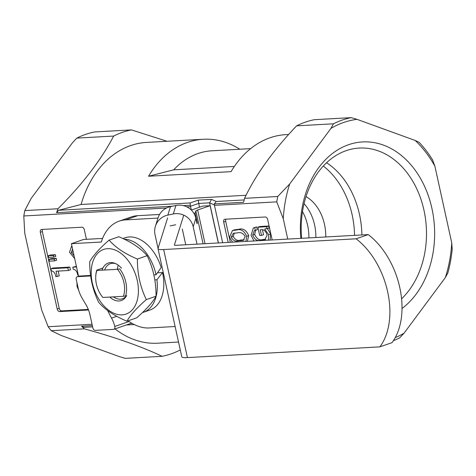 <?xml version="1.0" encoding="UTF-8"?>
<svg xmlns="http://www.w3.org/2000/svg" width="476" height="476" viewBox="0 0 476 476"><rect width="100%" height="100%" fill="white"/><g stroke="black" fill="none" stroke-linecap="round" stroke-linejoin="round"><path stroke-width="0.71" d="M300.832 238.351A89 67.056 -93.2 0 1 348.581 144.704A89 67.056 -93.2 0 1 429.001 197.713A89 67.056 -93.2 0 1 402.03 308.49M401.589 298.803A83.056 62.576 86.8 0 0 422.069 202.824A83.056 62.576 86.8 0 0 356.982 148.244A83.056 62.576 86.8 0 0 346.177 150.654A83.056 62.576 86.8 0 0 301.641 238.309M304.057 203.651A41.894 31.565 -93.2 0 1 314.588 224.916A41.894 31.565 -93.2 0 1 315.862 237.512M306.026 196.594A41.894 31.565 -93.2 0 1 324.489 224.363A41.894 31.565 -93.2 0 1 325.762 236.965M57.227 276.532L55.811 276.615C55.21 273.111 53.717 271.171 51.319 270.808L50.861 268.726L52.884 268.024L69.835 267.078L70.436 269.809L68.413 270.511L56.055 271.201L57.227 276.532L59.244 275.836L58.203 271.082M55.406 254.714L55.781 256.403L53.758 257.105L48.635 257.391L48.266 255.701L50.289 254.999L55.406 254.714L53.383 255.416L53.758 257.105M56.21 258.355L56.608 260.176L54.585 260.878L49.468 261.163L49.064 259.343L51.087 258.641L56.21 258.355L54.187 259.057L54.585 260.878M78.296 275.039L77.743 275.068C77.142 271.564 75.648 269.624 73.25 269.261L72.792 267.179L76.398 266.387M42.584 229.408A2.791 1.797 -109.1 0 0 42.352 231.568L59.22 308.293A2.791 1.797 -109.1 0 0 61.648 310.893L88.298 309.406M232.58 242.159L229.539 237.256L232.466 230.539L234.489 229.837L238.726 229.307C242.956 228.01 246.282 230.11 248.692 235.596L247.341 241.338M254 240.963L251.036 235.352L253.363 227.915L254.702 227.641L255.303 230.372L254.309 230.586L252.685 235.132C254.69 239.696 257.451 241.386 260.949 240.201L264.882 239.708L267.161 235.114C265.763 230.759 263.466 228.998 260.277 229.837L261.508 235.43L259.741 235.525L257.915 227.201L259.932 226.499L268.678 226.011L269.13 228.093L265.12 228.902M267.417 228.688L270.683 233.93L270.041 240.071M253.363 227.915L256.725 226.939L257.326 229.676L255.303 230.372M255.612 230.265L254.708 234.43C256.713 238.994 259.468 240.683 262.972 239.499L265.763 239.303M262.46 229.854L263.531 234.727L261.508 235.43M225.933 219.18A2.791 1.797 -109.1 0 0 225.701 221.34L230.307 242.29M84.335 327.268L83.716 327.363L81.557 326.227L84.365 328.845C116.073 337.585 141.985 346.736 162.108 356.31L125.265 358.363L119.446 356.649L61.303 335.532L51.2 330.695L48.147 326.714L41.614 309.858L24.746 233.145L23.8 215.973L24.794 210.594L31.154 198.421L72.429 142.818L76.844 138.111A114.508 86.281 -93.2 0 1 94.611 131.947L131.447 129.894A114.508 86.281 86.8 0 0 113.681 136.059C101.067 160.031 82.491 184.26 57.959 208.744L56.59 212.689L58.613 210.285L81.075 204.478A100.543 75.755 -93.2 0 1 146.471 142.419L203.311 139.248A100.543 75.755 -93.2 0 1 239.827 149.238M191.352 210.053L190.608 206.667L186.86 206.876M86.43 239.327L84.335 229.813A2.791 1.797 70.9 0 0 81.908 227.213L41.573 229.468A2.791 1.797 70.9 0 0 41.251 229.527A2.791 1.797 70.9 0 0 40.335 232.27L57.203 308.995L59.22 308.293M61.648 310.893L59.631 311.596L88.524 309.983M59.631 311.596A2.791 1.797 70.9 0 1 57.203 308.995M276.74 201.866L283.274 218.722A111.991 84.383 -93.2 0 1 289.676 183.998L277.734 196.487L276.74 201.866L214.444 205.34L214.307 203.895L216.265 201.491L243.986 199.944M333.456 123.796L330.957 128.395A111.991 84.383 -93.2 0 1 357.048 119.351L351.223 117.637A114.508 86.281 86.8 0 0 333.456 123.796L296.613 125.854A114.508 86.281 -93.2 0 1 314.386 119.69L351.223 117.637M393.378 340.697A114.508 86.281 86.8 0 0 399.65 337.889L404.059 333.182A111.991 84.383 -93.2 0 1 395.235 337.627M452.2 249.335L451.742 242.855A111.991 84.383 -93.2 0 1 445.34 277.579L447.839 272.98A114.508 86.281 86.8 0 0 452.2 249.335M419.1 142.288L415.191 140.468A111.991 84.383 -93.2 0 1 434.874 166.142L432.511 159.769A114.508 86.281 86.8 0 0 419.1 142.288M330.957 128.395L289.676 183.998M214.307 203.895L243.605 202.258L244.569 198.331C255.737 174.722 273.087 150.565 296.613 125.854M283.274 218.722L287.748 239.083M222.661 242.712L214.444 205.34M272.165 239.952L267.685 219.585A2.791 1.797 70.9 0 0 265.257 216.991L224.922 219.24A2.791 1.797 70.9 0 0 224.601 219.299A2.791 1.797 70.9 0 0 223.684 222.042L228.159 242.409M404.059 333.182L445.34 277.579M451.742 242.855L434.874 166.142M415.191 140.468L357.048 119.351M234.37 166.439L173.692 169.825L148.566 176.245L231.074 171.646A100.543 75.755 -93.2 0 1 285.814 134.643L288.623 134.488M173.692 169.825A88.536 66.711 -93.2 0 1 211.862 150.797L250.638 148.637M148.566 176.245A100.543 75.755 -93.2 0 1 203.311 139.248M178.53 342.036L157.669 343.196A100.543 75.755 -93.2 0 1 115.049 328.892M246.092 195.273L81.075 204.478M162.108 356.31A114.508 86.281 86.8 0 0 179.874 350.146M167.028 141.271L131.447 129.894M76.844 138.111L113.681 136.059M199.438 207.25L198.195 200.146L211.517 199.402L216.265 201.491M183.373 205.62L190.311 205.233L190.525 206.245A5.587 4.207 86.8 0 0 190.608 206.667M218.419 242.95L209.601 202.835L211.517 199.402M107.683 310.596A100.573 64.647 -109.1 0 0 111.539 318.093A22.342 14.363 70.9 0 1 114.781 326.459L129.055 321.508M90.636 275.943L77.493 276.675A2.791 1.797 -109.1 0 0 77.171 276.74A2.791 1.797 -109.1 0 0 76.255 279.483L78.141 288.051A22.342 14.363 70.9 0 0 82.062 298.065L86.031 304.783A22.342 14.363 -109.1 0 1 89.958 314.797L92.814 327.785A2.791 1.797 -109.1 0 0 95.242 330.38L113.568 329.362A2.791 1.797 -109.1 0 0 113.889 329.297A2.791 1.797 -109.1 0 0 114.781 326.459M190.311 205.233L190.108 202.949L198.195 200.146M56.59 212.689L172.407 206.227M132.096 323.406L130.626 323.49M92.338 325.626L81.557 326.227M260.949 240.201L262.972 239.499M252.685 235.132L254.708 234.43M254.702 227.641L256.725 226.939M264.668 229.063L268.666 234.632L270.683 233.93M268.666 234.632L268.399 240.16M257.915 227.201L266.655 226.713L268.678 226.011M266.655 226.713L267.113 228.795M232.466 230.539L236.703 230.003C240.939 228.712 244.259 230.812 246.669 236.298L245.949 241.415M238.286 240.85L243.337 240.362L245.17 236.382C243.046 233.169 240.523 231.99 237.601 232.853L233.329 233.317L231.217 237.161C233.091 240.511 235.447 241.743 238.286 240.85L240.719 239.993L244.23 239.928M236.703 230.003L238.726 229.307M246.669 236.298L248.692 235.596M240.309 240.148L240.719 239.993L240.309 240.148C237.465 241.04 235.108 239.809 233.24 236.459L234.436 233.05M239.874 240.761L241.897 240.059M231.217 237.161L233.24 236.459M74.678 258.587L69.502 252.215L71.543 246.318L71.959 246.199M72.584 249.037L71.269 252.512L74.048 255.719M71.269 252.512L73.197 251.846M72.792 267.179L76.523 266.971M78.701 290.259L77.029 286.433L76.963 282.702M49.064 259.343L54.187 259.057M48.266 255.701L53.383 255.416M50.861 268.726L67.812 267.78L69.835 267.078M67.812 267.78L68.413 270.511M326.566 162.744A80.087 60.345 -93.2 0 1 361.897 234.948M323.299 166.035A80.087 60.345 -93.2 0 1 354.56 235.358M123.909 282.619A20.95 13.465 -109.1 0 0 117.435 269.309L119.649 268.886A22.342 14.363 70.9 0 1 125.837 282.22A22.342 14.363 70.9 0 1 125.587 295.905L123.373 296.322A20.95 13.465 -109.1 0 0 123.909 282.619M117.435 269.309L96.937 270.451A20.95 13.465 -109.1 0 0 95.747 276.324L95.795 275.503A22.342 14.363 70.9 0 1 96.747 270.166L102.929 268.024M95.747 276.324A20.95 13.465 -109.1 0 0 102.876 297.464L123.373 296.322M302.486 211.612A41.894 31.565 -93.2 0 1 307.621 225.303A41.894 31.565 -93.2 0 1 308.894 237.905M183.772 215.146L174.383 245.063A5.587 0.773 -12.4 0 0 174.383 245.128A5.587 0.773 -12.4 0 0 175.793 245.33L368.222 234.597A67.033 43.084 70.9 0 1 391.98 342.66L379.854 346.867A67.033 43.084 70.9 0 0 356.096 238.803L368.222 234.597M167.623 217.889L158.026 248.472A22.342 3.088 -12.4 0 0 158.014 248.722A22.342 3.088 -12.4 0 0 163.667 249.537L356.096 238.803M158.014 248.722L181.772 356.786A22.342 3.088 -12.4 0 0 187.425 357.601L379.854 346.867M90.571 275.443L78.534 276.116L71.406 243.694L101.311 242.028A55.859 35.908 70.9 0 1 119.143 221.15A55.859 35.908 70.9 0 1 125.563 219.888L157.978 218.079M119.143 221.15L131.269 216.943A55.859 35.908 70.9 0 1 137.695 215.682L159.549 214.462M175.114 326.512L149.321 327.952A55.859 35.908 70.9 0 1 128.074 320.818M102.578 238.428L83.538 239.487L71.406 243.694M170.206 225.904L175.656 224.767M193.916 213.385L195.172 213.123L197.308 222.851L197.046 223.696L195.856 218.294A16.755 16.547 17.4 0 0 175.936 205.495L170.485 206.632L167.832 215.098L173.282 213.962A16.755 16.547 -162.6 0 1 193.196 226.766L197.022 244.146M195.172 213.123L195.856 210.933A5.587 0.773 167.6 0 1 197.641 210.005L210.118 205.68L202.782 206.084L191.322 210.065M185.753 244.771L182.296 229.033M218.317 242.956L210.118 205.68M196.88 222.941L197.308 222.851M167.832 215.098A16.755 16.547 -162.6 0 0 155.402 226.29L158.062 217.824A16.755 16.547 17.4 0 1 170.485 206.632M155.402 226.29A16.755 16.547 -162.6 0 0 155.039 234.716L158.05 248.407M143.496 312.262L149.964 310.019A38.205 24.562 70.9 0 0 162.524 272.522L156.925 279.769A38.205 24.562 70.9 0 1 143.496 312.262A38.205 24.562 70.9 0 1 142.455 312.583M122.879 238.535L124.926 237.821A38.205 24.562 70.9 0 1 129.317 236.965A38.205 24.562 70.9 0 1 161.197 267.542L156.057 274.765L153.879 274.89M124.272 239.19A38.205 24.562 70.9 0 1 156.057 274.765M156.925 279.769L154.831 279.888M162.524 272.522L157.496 272.802M117.346 269.309A18.564 11.936 70.9 0 1 118.262 265.197M126.681 295.525A19.855 12.763 70.9 0 1 126.336 296.161A19.855 12.763 70.9 0 1 119.03 300.981A19.855 12.763 70.9 0 1 109.801 297.078M102.048 270.166A19.855 12.763 70.9 0 1 110.581 262.568A19.855 12.763 70.9 0 1 114.954 263.335A19.855 12.763 70.9 0 1 121.535 268.232M115.769 263.692A18.564 11.936 -109.1 0 0 112.473 263.258A18.564 11.936 -109.1 0 0 110.337 263.674A18.564 11.936 -109.1 0 0 104.607 270.023M113.419 296.875A18.564 11.936 -109.1 0 0 120.368 299.172A18.564 11.936 -109.1 0 0 122.505 298.755A18.564 11.936 -109.1 0 0 126.64 295.536M118.839 236.727C131.328 241.963 140.759 248.276 147.132 255.677C153.177 268.083 156.146 281.602 156.045 296.233C152.689 302.343 146.227 309.549 136.671 317.837L126.943 321.211C130.305 315.094 136.761 307.895 146.322 299.606C140.259 287.117 137.284 273.599 137.403 259.051C124.914 253.821 115.484 247.502 109.111 240.1L118.839 236.727M122.082 314.868A34.212 21.991 -109.1 0 0 137.266 280.519A34.212 21.991 -109.1 0 0 107.528 248.68A34.212 21.991 -109.1 0 0 92.344 283.03A34.212 21.991 -109.1 0 0 122.082 314.868M109.111 240.1C99.585 248.359 93.123 255.558 89.732 261.711C89.613 276.258 92.588 289.771 98.651 302.26C104.976 309.632 114.407 315.951 126.943 321.211M146.322 299.606L156.045 296.233M137.403 259.051L147.132 255.677M48.147 326.714L92.041 324.269M166.475 208.018L23.8 215.973M244.569 198.331L277.734 196.487M84.365 328.845L51.2 330.695M24.794 210.594L57.959 208.744M58.613 210.285L190.108 202.949M214.343 204.918L209.601 202.835L198.599 203.448L190.525 206.245M111.539 318.093L116.697 316.308M79.23 276.074L77.493 276.675M225.701 221.34L223.684 222.042M42.352 231.568L40.335 232.27M187.425 357.601L163.667 249.537M137.695 215.682L125.563 219.888M175.936 205.495L173.282 213.962M195.856 218.294L193.196 226.766M203.085 243.807L195.856 210.933M205.049 243.694L197.641 210.005M77.171 276.74L79.064 276.086M113.889 329.297L131.632 323.144M83.716 327.363L92.612 326.869M126.307 324.989L134.232 324.549M240.618 240.017L238.595 240.719M71.953 246.175L71.543 246.318"/></g></svg>
